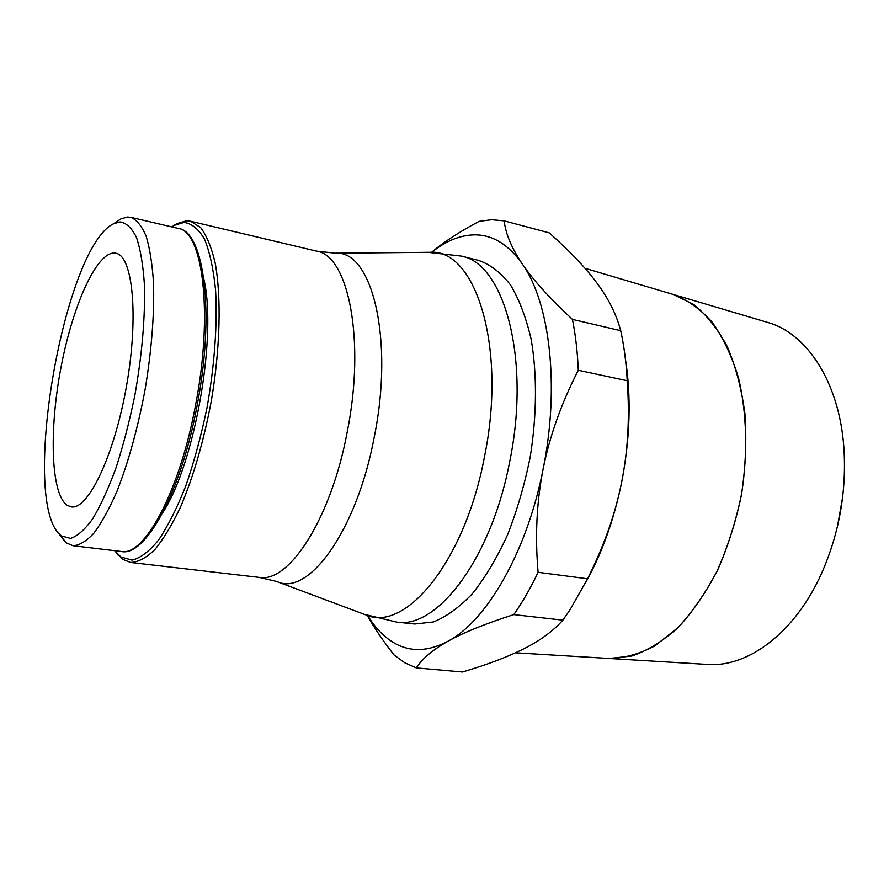 <?xml version="1.0" encoding="UTF-8"?>
<svg xmlns="http://www.w3.org/2000/svg" width="889" height="889" viewBox="0 0 889 889"><rect width="100%" height="100%" fill="white"/><g stroke="black" fill="none" stroke-linecap="round" stroke-linejoin="round"><path stroke-width="1.33" d="M60.574 535.889L66.486 542.946L72.987 545.724C79.421 545.424 86.4 541.223 93.923 533.133C101.624 522.776 109.303 508.83 116.981 491.284C128.505 461.936 137.906 427.887 145.174 389.138C151.575 350.244 154.364 315.039 153.553 283.513C152.33 264.4 149.874 248.664 146.174 236.307C141.873 226.128 136.739 219.805 130.794 217.327L127.483 217.027L120.804 218.95L115.77 222.328M120.048 221.917L113.714 223.706C64.553 246.442 20.669 495.729 59.107 533.889L61.33 535.923L70.531 538.423C77.465 536.2 84.877 529.622 92.778 518.676C100.79 505.263 108.591 488.161 116.181 467.37C123.415 444.867 129.694 420.619 134.984 394.605C142.073 354.211 145.229 317.673 144.44 284.969C143.151 265.367 140.506 249.565 136.517 237.585C131.872 228.073 126.382 222.85 120.048 221.917M115.337 551.502L122.526 559.259L130.55 562.459C138.062 562.237 146.129 557.981 154.73 549.702C163.487 539.067 172.155 524.71 180.723 506.597C193.524 476.271 203.737 441 211.338 400.795C220.261 348.043 221.45 296.982 215.149 262.844C211.449 247.231 206.604 235.463 200.625 227.562L190.613 221.25L186.357 220.816L176.633 223.739L172.577 226.351M114.748 550.713L120.882 556.981L132.094 560.137C140.44 558.103 149.285 551.38 158.631 539.979C168.065 525.888 177.144 507.786 185.879 485.661C194.158 461.658 201.192 435.71 206.993 407.807C214.549 365.557 217.505 324.063 215.571 290.036C213.438 268.978 209.76 252.032 204.537 239.197C198.58 229.018 191.724 223.428 183.967 222.428L174.388 225.284L171.755 226.895M367.401 615.477C374.113 627.69 383.026 640.891 394.16 655.071L404.806 662.772L416.341 667.906C422.153 658.716 432.743 649.803 448.112 641.169C428.442 651.604 410.585 652.259 394.538 643.158C384.226 637.235 375.314 628.056 367.768 615.61M431.732 252.309C445.8 240.952 460.046 235.141 474.47 234.863C492.517 234.718 508.508 244.475 522.421 264.133C511.742 248.32 505.652 233.896 504.163 220.861L491.706 219.705L479.082 221.361C459.535 231.762 443.7 242.075 431.576 252.309M562.859 620.155L513.798 614.61C522.488 602.209 530.589 588.107 538.089 572.305L587.562 578.783L570.105 609.665L562.859 620.155C553.158 631.057 540.19 640.591 523.932 648.748C507.675 656.96 487.172 664.705 462.424 671.995L416.341 667.906M504.163 220.861L549.202 232.862C569.26 250.554 585.106 267.211 596.763 282.824C607.887 297.704 615.655 312.872 620.066 328.352L620.711 330.697C624.1 346.21 626.267 362.89 627.223 380.748L578.294 370.257C577.528 352.088 575.583 335.131 572.438 319.384L620.711 330.697M114.225 253.032L115.848 253.232C132.772 255.699 138.917 316.039 126.527 385.859C114.325 455.713 87.955 510.33 71.198 506.863L67.064 505.241C50.929 493.884 49.028 431.187 60.63 369.368C72.042 307.505 95.879 252.776 114.225 253.032M515.509 652.804L608.898 658.46C623.945 658.316 639.291 654.115 654.937 645.847L677.762 627.812C692.409 612.088 705.588 593.03 717.312 570.638C727.858 546.724 735.925 521.221 741.537 494.117C747.96 453.123 746.793 412.563 738.481 377.781C731.758 355.856 722.913 337.253 711.956 321.94C700.065 308.827 687.086 299.637 672.984 294.37L584.995 268.3M837.494 526.332L842.728 496.618M608.976 658.46L707.266 664.416C747.549 667.783 794.977 633.101 821.769 572.927C839.349 532.9 846.706 491.072 843.861 447.456C839.227 381.748 806.49 332.953 767.474 322.363L673.34 294.47M673.195 294.437L693.709 304.483C706.555 314.862 717.779 328.974 727.369 346.81C735.748 366.59 741.615 388.993 744.971 414.018C746.716 440.066 745.593 466.781 741.604 494.14C736.014 521.21 727.947 546.691 717.412 570.582C705.71 592.952 692.542 612.01 677.918 627.745C662.805 641.225 647.448 650.659 631.835 656.026L609.121 658.471M572.438 319.384C549.746 298.326 533.078 279.913 522.421 264.133C549.835 302.638 559.926 386.615 543.135 468.948C527.133 551.536 486.761 620.822 448.112 641.169C463.436 632.557 485.327 623.7 513.798 614.61M364.268 614.321L396.727 622.111L414.674 624L433.376 621.967C446.434 616.722 459.469 607.265 472.492 593.585C485.216 577.55 496.862 558.081 507.408 535.156C517.031 510.675 524.632 484.594 530.211 456.924C536.9 415.119 537.145 374.08 531.178 339.42C526.155 317.706 519.254 299.549 510.497 284.936C500.896 272.656 490.295 264.489 478.682 260.433L461.169 256.076L427.998 252.32M627.223 380.748C629.823 417.074 627.956 450.979 621.6 482.46C630.201 438.155 631.423 396.672 625.278 358.034M538.089 572.305C534.967 536.134 536.656 501.674 543.135 468.948C549.635 436.232 561.359 403.339 578.294 370.257M585.795 582.339C601.953 553.314 613.888 520.021 621.6 482.46C615.31 513.964 603.964 546.068 587.562 578.783M162.987 512.275C194.802 463.269 217.127 336.42 203.959 279.49M178.133 228.395C204.126 230.862 215.149 312.895 197.091 405.628C180.834 493.184 145.196 557.181 121.26 551.48C144.04 556.792 179.534 492.017 195.502 405.428C213.482 313.684 202.87 230.884 178.133 228.395L130.794 217.327M276.312 581.384L259.188 577.394C288.681 583.395 330.908 519.254 347.177 432.21C365.746 340.009 348.31 255.365 316.617 251.143L190.613 221.25M316.617 251.143L335.575 253.221L430.12 252.298C475.393 248.631 507.23 346.843 484.372 457.313C464.614 562.015 405.228 632.468 366.112 615.01L277.712 581.906C308.794 595.886 356.767 530.711 374.258 437.044C394.316 338.231 371.702 250.187 335.698 253.221L334.075 253.232M396.727 622.111C436.766 629.256 491.184 559.181 509.664 461.824C531.044 358.645 503.841 262.922 461.169 256.076M59.107 533.889L64.152 540.79M113.714 223.706L120.804 218.95M116.681 553.136L118.259 555.347M174.388 225.284L176.633 223.739M259.188 577.394L130.55 562.459M121.26 551.48L72.987 545.724"/></g></svg>
